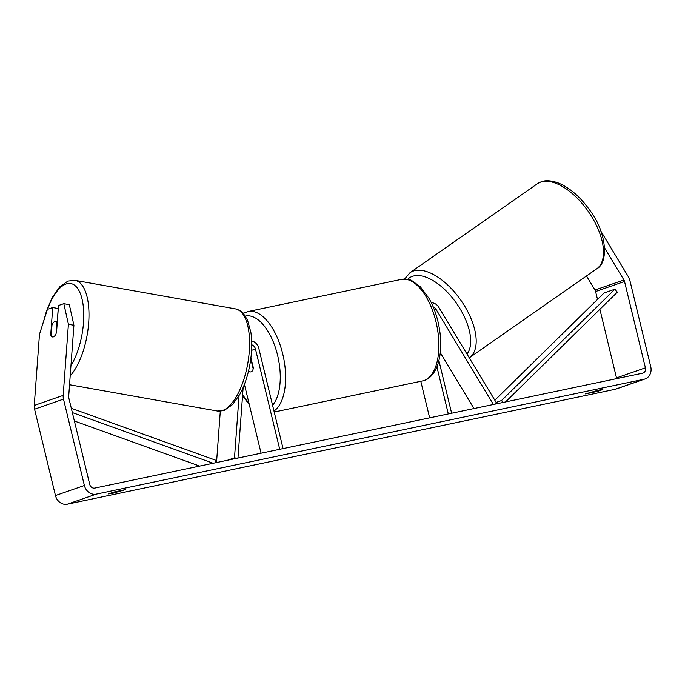 <?xml version="1.0" encoding="UTF-8"?>
<svg xmlns="http://www.w3.org/2000/svg" width="685" height="685" viewBox="0 0 685 685"><rect width="100%" height="100%" fill="white"/><g stroke="black" fill="none" stroke-linecap="round" stroke-linejoin="round"><path stroke-width="1.03" d="M251.669 340.916A9.359 8.151 -109.2 0 1 258.793 348.305L283.059 448.598M251.737 344.803A5.463 4.752 -109.2 0 1 255.462 349.007L279.728 449.291M216.528 462.546L220.305 411.197M244.417 384.371L261.071 453.205M250.787 358.82L253.193 368.787A7.8 3.802 78.2 0 1 250.958 371.895A7.8 3.802 78.2 0 1 248.535 370.97A7.8 3.802 -101.8 0 0 250.958 371.895A7.8 3.802 -101.8 0 0 253.347 367.794L250.916 357.758M227.54 460.234L234.493 457.82L239.056 395.724M236.924 458.274L234.493 457.82M237.969 458.051L243.158 387.487M52.591 336.969A7.8 3.245 100.1 0 1 51.212 335.624L52.009 324.784A7.8 3.245 100.1 0 1 54.569 321.71A7.8 3.245 100.1 0 1 55.374 321.625A7.8 3.245 100.1 0 1 56.812 322.977L56.076 333.826M56.016 333.818A7.8 3.245 100.1 0 1 54.697 335.95A7.8 3.434 100.5 0 1 52.522 336.96A7.8 3.434 100.5 0 1 50.716 334.845L52.728 307.522L47.419 309.372L39.482 334.323L34.25 405.46L63.183 395.391L68.406 324.253L63.825 303.66L69.331 304.688L73.92 325.281L68.406 324.253M113.787 492.087L125.792 489.544L112.623 493.346L108.47 493.936L113.787 492.087M598.904 390.065L585.538 393.909L597.543 391.366L602.869 389.517L598.904 390.065M604.624 247.979L623.915 279.968A4.684 4.076 -109.2 0 1 624.532 281.466L645.416 367.828A4.684 4.076 -109.2 0 1 642.958 373.085A4.684 4.076 -109.2 0 1 642.521 373.205L94.813 488.08A4.684 4.076 -109.2 0 1 89.718 484.372L68.825 398.019A4.684 4.076 -109.2 0 1 68.688 396.409L73.92 325.281M600.899 231.196L628.419 276.843A10.917 9.513 -109.2 0 1 629.857 280.353L650.75 366.706A10.917 9.513 -109.2 0 1 645.013 378.976A10.917 9.513 -109.2 0 1 643.986 379.259L96.277 494.133A10.917 9.513 -109.2 0 1 84.383 485.494L63.491 399.132A10.917 9.513 -109.2 0 1 63.183 395.391M645.013 378.976L616.08 389.037A10.917 9.513 -109.2 0 1 615.053 389.32L67.344 504.194A10.917 9.513 -109.2 0 1 55.459 495.555L34.567 409.202A10.917 9.513 -109.2 0 1 34.25 405.46M63.825 303.66L58.516 305.51L56.504 332.833M57.249 321.959L58.234 308.541L52.728 307.522M586.497 275.961L594.982 290.029A4.684 4.076 -109.2 0 1 595.599 291.536L597.508 299.413M599.897 309.286L616.491 377.889A4.684 4.076 -109.2 0 1 616.62 378.634M597.311 390.407L597.543 391.366M51.264 334.948L50.716 334.845M120.235 490.469L120.466 491.428M494.442 404.261L496.428 402.883L438.802 307.291A9.359 8.151 70.8 0 0 431.31 302.736M493.397 404.484L435.985 309.243A5.463 4.752 70.8 0 0 433.185 306.863M473.977 408.551L440.318 352.715M438.922 360.695L451.638 413.243M436.927 366.903L448.307 413.937M420.804 381.297L429.649 417.85M494.827 400.228L604.067 292.975L614.916 289.198L617.322 292.187L505.539 401.932M496.146 402.412L501.514 400.545L503.055 402.455M614.916 289.198L501.514 400.545M72.353 412.593L213.138 463.257M74.382 421.001L199.66 466.083M71.308 408.277L216.135 460.397L215.621 462.735M251.575 350.36L255.462 349.007M70.195 375.902A51.863 21.586 -79.9 0 0 88.853 320.143A51.863 21.586 -79.9 0 0 74.956 280.345L67.943 281.081L59.758 286.827L52.291 297.436L46.477 311.067L43.532 321.582M47.496 309.346A47.967 19.959 100.1 0 1 65.82 284.104A47.967 19.959 100.1 0 1 83.596 309.971A47.967 19.959 100.1 0 1 70.949 365.704M217.385 411.026L224.406 410.298L232.6 404.535L239.844 394.329C244.536 385.655 247.919 375.526 249.999 363.94C251.969 352.527 252.26 342.02 250.89 332.405L247.508 320.058L243.355 313.439C242.892 312.137 240.289 310.622 235.546 308.901A51.863 21.586 100.1 0 1 248.664 357.536A51.863 21.586 100.1 0 1 222.753 410.443A51.863 21.586 100.1 0 1 217.385 411.026L69.545 384.739M45.749 314.62A47.967 19.959 100.1 0 1 46.708 311.606M67.344 504.194L96.277 494.133M615.053 389.32L643.986 379.259M616.491 377.889L645.416 367.828M595.599 291.536L624.532 281.466M594.982 290.029L623.915 279.968M55.459 495.555L84.383 485.494M34.567 409.202L63.491 399.132M434.358 309.808L435.985 309.243M435.985 321.796A51.863 25.302 -101.8 0 0 401.29 279.403C407.387 279.155 411.009 279.643 412.156 280.867L420.325 286.741L429.007 298.352C432.886 305.202 435.874 312.917 437.963 321.513C441.953 338.81 441.671 353.777 437.124 366.398C433.596 374.823 428.741 379.67 422.576 380.92A51.863 25.302 -101.8 0 0 435.985 321.796M243.303 313.387L248.038 311.547A51.863 25.302 78.2 0 1 282.725 353.94A51.863 25.302 78.2 0 1 273.974 411.06M272.587 405.297A47.967 23.401 -101.8 0 0 277.588 355.267A47.967 23.401 -101.8 0 0 245.384 316.085M242.636 394.526A47.967 23.401 -101.8 0 0 248.878 402.814M540.414 182.193A51.863 25.953 -124.9 0 0 537.305 183.794L541.081 181.842C543.025 181.011 548.599 179.35 558.797 183.186C570.117 188.101 580.452 197.117 589.802 210.226C607.115 232.968 608.665 262.971 596.703 268.828A51.863 25.953 -124.9 0 0 590.222 214.328A51.863 25.953 -124.9 0 0 540.414 182.193M404.57 279.078L409.981 272.724A51.863 25.953 55.1 0 1 413.081 271.123A51.863 25.953 55.1 0 1 462.889 303.258A51.863 25.953 55.1 0 1 469.379 357.767L596.703 268.828M466.982 354.042A47.967 24.001 -124.9 0 0 456.39 303.155A47.967 24.001 -124.9 0 0 412.31 276.38A47.967 24.001 -124.9 0 0 407.652 279.386M440.232 353.443A47.967 24.001 -124.9 0 0 441.046 353.931M235.546 308.901L74.956 280.345M57.3 321.967L55.374 321.625M248.038 311.547L401.29 279.403M274.214 412.036L422.576 380.92M242.55 395.707L249.357 404.767M440.121 354.308L441.945 355.421M409.981 272.724L537.305 183.794"/></g></svg>
